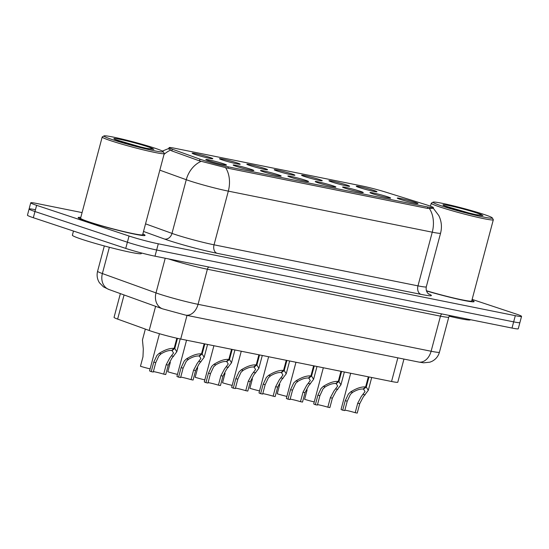 <?xml version="1.0" encoding="UTF-8"?>
<svg xmlns="http://www.w3.org/2000/svg" width="549" height="549" viewBox="0 0 549 549"><rect width="100%" height="100%" fill="white"/><g stroke="black" fill="none" stroke-linecap="round" stroke-linejoin="round"><path stroke-width="0.82" d="M331.857 182.007A10.706 0.652 -165.1 0 1 328.92 180.772A10.706 0.652 -165.1 0 1 335.267 181.815A10.706 0.652 -165.1 0 1 346.673 184.986A10.706 0.652 -165.1 0 1 349.596 186.269A10.706 0.652 -165.1 0 1 342.905 185.095A10.706 0.652 -165.1 0 1 331.857 182.007M304.503 176.497A10.706 0.652 -165.1 0 1 301.566 175.261A10.706 0.652 -165.1 0 1 307.914 176.311A10.706 0.652 -165.1 0 1 319.312 179.482A10.706 0.652 -165.1 0 1 322.236 180.765A10.706 0.652 -165.1 0 1 315.551 179.592A10.706 0.652 -165.1 0 1 304.503 176.497M277.142 170.993A10.706 0.652 -165.1 0 1 274.212 169.758A10.706 0.652 -165.1 0 1 280.56 170.801A10.706 0.652 -165.1 0 1 291.958 173.971A10.706 0.652 -165.1 0 1 294.882 175.255A10.706 0.652 -165.1 0 1 288.198 174.081A10.706 0.652 -165.1 0 1 277.142 170.993M249.788 165.482A10.706 0.652 -165.1 0 1 246.851 164.247A10.706 0.652 -165.1 0 1 253.199 165.297A10.706 0.652 -165.1 0 1 264.604 168.468A10.706 0.652 -165.1 0 1 267.528 169.751A10.706 0.652 -165.1 0 1 260.837 168.577A10.706 0.652 -165.1 0 1 249.788 165.482M222.434 159.979A10.706 0.652 -165.1 0 1 219.497 158.743A10.706 0.652 -165.1 0 1 225.845 159.786A10.706 0.652 -165.1 0 1 237.243 162.957A10.706 0.652 -165.1 0 1 240.167 164.24A10.706 0.652 -165.1 0 1 233.483 163.067A10.706 0.652 -165.1 0 1 222.434 159.979M195.073 154.468A10.706 0.652 -165.1 0 1 192.143 153.233A10.706 0.652 -165.1 0 1 198.491 154.283A10.706 0.652 -165.1 0 1 209.89 157.453A10.706 0.652 -165.1 0 1 212.813 158.736A10.706 0.652 -165.1 0 1 206.129 157.563A10.706 0.652 -165.1 0 1 195.073 154.468M359.211 187.511A10.706 0.652 -165.1 0 1 356.28 186.276A10.706 0.652 -165.1 0 1 362.628 187.319A10.706 0.652 -165.1 0 1 374.027 190.496A10.706 0.652 -165.1 0 1 376.95 191.779A10.706 0.652 -165.1 0 1 370.266 190.599A10.706 0.652 -165.1 0 1 359.211 187.511M372.874 193.838A10.706 0.652 -165.1 0 1 369.944 192.603A10.706 0.652 -165.1 0 1 376.291 193.646A10.706 0.652 -165.1 0 1 387.69 196.823A10.706 0.652 -165.1 0 1 390.614 198.1A10.706 0.652 -165.1 0 1 383.923 196.926A10.706 0.652 -165.1 0 1 372.874 193.838M345.52 188.334A10.706 0.652 -165.1 0 1 342.583 187.099A10.706 0.652 -165.1 0 1 348.931 188.142A10.706 0.652 -165.1 0 1 360.336 191.313A10.706 0.652 -165.1 0 1 363.26 192.596A10.706 0.652 -165.1 0 1 356.569 191.423A10.706 0.652 -165.1 0 1 345.52 188.334M318.166 182.824A10.706 0.652 -165.1 0 1 315.229 181.589A10.706 0.652 -165.1 0 1 321.577 182.632A10.706 0.652 -165.1 0 1 332.975 185.809A10.706 0.652 -165.1 0 1 335.899 187.085A10.706 0.652 -165.1 0 1 329.215 185.912A10.706 0.652 -165.1 0 1 318.166 182.824M290.805 177.32A10.706 0.652 -165.1 0 1 287.875 176.085A10.706 0.652 -165.1 0 1 294.223 177.128A10.706 0.652 -165.1 0 1 305.621 180.298A10.706 0.652 -165.1 0 1 308.545 181.582A10.706 0.652 -165.1 0 1 301.861 180.408A10.706 0.652 -165.1 0 1 290.805 177.32M263.451 171.81A10.706 0.652 -165.1 0 1 260.514 170.574A10.706 0.652 -165.1 0 1 266.862 171.617A10.706 0.652 -165.1 0 1 278.268 174.795A10.706 0.652 -165.1 0 1 281.191 176.078A10.706 0.652 -165.1 0 1 274.5 174.898A10.706 0.652 -165.1 0 1 263.451 171.81M236.097 166.306A10.706 0.652 -165.1 0 1 233.16 165.071A10.706 0.652 -165.1 0 1 239.508 166.114A10.706 0.652 -165.1 0 1 250.907 169.284A10.706 0.652 -165.1 0 1 253.83 170.567A10.706 0.652 -165.1 0 1 247.146 169.394A10.706 0.652 -165.1 0 1 236.097 166.306M208.737 160.795A10.706 0.652 -165.1 0 1 205.806 159.56A10.706 0.652 -165.1 0 1 212.154 160.603A10.706 0.652 -165.1 0 1 223.553 163.78A10.706 0.652 -165.1 0 1 226.476 165.064A10.706 0.652 -165.1 0 1 219.792 163.883A10.706 0.652 -165.1 0 1 208.737 160.795M400.235 199.349A10.706 0.652 -165.1 0 1 397.298 198.107A10.706 0.652 -165.1 0 1 403.645 199.157A10.706 0.652 -165.1 0 1 415.044 202.327A10.706 0.652 -165.1 0 1 417.967 203.61A10.706 0.652 -165.1 0 1 411.283 202.437A10.706 0.652 -165.1 0 1 400.235 199.349M425.688 204.599A19.263 1.173 -165.1 0 1 428.145 205.388A19.263 1.173 -165.1 0 1 433.429 207.659A19.263 1.173 -165.1 0 1 427.815 207.021L228.322 166.862A19.263 1.173 -165.1 0 1 199.939 159.148L172.338 149.191A19.263 1.173 -165.1 0 1 169.106 147.626A19.263 1.173 -165.1 0 1 174.726 148.264L362.031 185.974A19.263 1.173 -165.1 0 1 385.899 192.184L425.688 204.599M403.954 359.073L397.799 382.2A21.404 1.304 -165.1 0 1 391.554 381.493L180.717 339.049A21.404 1.304 -165.1 0 1 149.184 330.484L117.637 319.099A21.404 1.304 -165.1 0 1 114.048 317.363L120.368 293.619M80.792 217.452A34.608 2.114 14.9 0 0 78.178 217.576A34.608 2.114 14.9 0 0 87.668 221.652A34.608 2.114 14.9 0 0 123.964 231.774A34.608 2.114 14.9 0 0 145.06 235.37A34.608 2.114 14.9 0 0 142.843 233.97M429.462 208.641A24.973 17.685 -78.6 0 1 432.255 232.186A28.541 1.743 -165.1 0 0 440.586 233.133C442.123 227.06 441.533 221.199 438.802 215.565L433.333 208.291L427.596 208.414L227.609 168.152L199.143 160.768L171.542 150.803L168.66 148.518L162.415 151.071M35.342 209.711A21.404 1.304 14.9 0 0 29.097 209.004L27.45 215.201A21.404 1.304 14.9 0 0 33.324 217.72L125.742 248.409L127.389 242.219A21.404 1.304 14.9 0 0 156.643 249.994L513.658 321.865A21.404 1.304 14.9 0 0 519.903 322.572A21.404 1.304 14.9 0 1 513.658 321.865L156.643 249.994A21.404 1.304 14.9 0 1 127.389 242.219L34.971 211.53L127.389 242.219L129.036 236.022A21.404 1.304 14.9 0 0 158.29 243.797L515.305 315.668A21.404 1.304 14.9 0 0 521.55 316.375A21.404 1.304 14.9 0 0 515.676 313.856L472.126 299.397M29.097 209.004A21.404 1.304 14.9 0 0 34.971 211.53A21.404 1.304 14.9 0 1 29.097 209.004L30.744 202.814A21.404 1.304 14.9 0 0 36.618 205.333L129.036 236.022M426.463 290.929A34.608 2.114 14.9 0 0 474.123 301.614A34.608 2.114 14.9 0 0 471.914 300.214M82.082 212.6L36.989 203.521A21.404 1.304 14.9 0 0 30.744 202.814M125.742 248.409A21.404 1.304 14.9 0 0 154.996 256.184L512.011 328.055A21.404 1.304 14.9 0 0 518.256 328.769L521.55 316.375M350.687 373.265L341.08 409.369A10.706 0.652 -165.1 0 0 342.713 410.178L345.225 400.736L348.457 393.921L350.619 391.938C356.39 388.301 361.393 386.626 365.634 386.921L368.324 376.82M368.969 376.95L366.286 387.052L368.297 390.332L363.273 396.906L359.739 403.659L357.227 413.095L355.196 412.69L357.708 403.247L361.297 396.508L365.016 391.554L363.541 389.145L363.706 388.52M365.634 386.921L363.067 389.049C360.178 388.822 356.706 389.92 352.643 392.343L350.434 394.319L347.256 401.147L344.745 410.583L342.713 410.178M355.196 412.69A7.851 0.48 14.9 0 0 344.868 410.13M366.286 387.052L363.541 389.145M307.111 389.865L304.599 399.308A10.706 0.652 -165.1 0 0 314.234 401.93M323.327 367.761L313.726 403.858A10.706 0.652 -165.1 0 0 315.359 404.668L317.871 395.232L321.103 388.418L323.265 386.427C329.029 382.79 334.039 381.116 338.28 381.411L340.97 371.309M341.615 371.44L338.925 381.541L340.936 384.822L335.919 391.396L332.385 398.149L329.874 407.591L327.835 407.18L330.347 397.744L333.943 390.998L337.662 386.043L336.187 383.641L336.352 383.01M338.28 381.411L335.714 383.545C332.824 383.312 329.345 384.41 325.289 386.839L323.08 388.816L319.902 395.637L317.391 405.08L315.359 404.668M327.835 407.18A7.851 0.48 14.9 0 0 317.514 404.627M338.925 381.541L336.187 383.641M295.973 362.251L286.365 398.354A10.706 0.652 -165.1 0 0 288.005 399.164L290.517 389.721L293.749 382.907L295.904 380.924C301.675 377.287 306.685 375.612 310.926 375.907L313.616 365.806M314.261 365.936L311.571 376.038L313.582 379.318L308.559 385.892L305.024 392.645L302.513 402.081L300.481 401.676L302.993 392.233L306.589 385.494L310.302 380.539L308.826 378.131L308.998 377.506M310.926 375.907L308.353 378.035C305.464 377.808 301.991 378.906 297.935 381.329L295.726 383.305L292.548 390.133L290.037 399.569L288.005 399.164M300.481 401.676A7.851 0.48 14.9 0 0 290.153 399.116M311.571 376.038L308.826 378.131M268.619 356.747L259.011 392.844A10.706 0.652 -165.1 0 0 260.645 393.654L263.156 384.218L266.389 377.403L268.55 375.413C274.322 371.776 279.324 370.101 283.565 370.397L286.255 360.295M286.901 360.425L284.217 370.527L286.228 373.807L281.205 380.382L277.67 387.134L275.159 396.577L273.127 396.165L275.639 386.729L279.228 379.983L282.948 375.029L281.472 372.627L281.637 371.996M283.565 370.397L280.999 372.531C278.11 372.297 274.637 373.395 270.575 375.825L268.365 377.801L265.188 384.623L262.676 394.065L260.645 393.654M273.127 396.165A7.851 0.48 14.9 0 0 262.799 393.612M284.217 370.527L281.472 372.627M241.258 351.236L231.657 387.34A10.706 0.652 -165.1 0 0 233.291 388.15L235.802 378.707L239.035 371.893L241.196 369.909C246.968 366.272 251.97 364.598 256.211 364.893L258.902 354.791M259.547 354.922L256.857 365.023L258.867 368.304L253.851 374.878L250.317 381.63L247.805 391.066L245.767 390.662L248.278 381.219L251.874 374.48L255.594 369.525L254.118 367.116L254.283 366.492M256.211 364.893L253.645 367.02C250.756 366.794 247.276 367.892 243.221 370.314L241.011 372.291L237.834 379.119L235.322 388.555L233.291 388.15M245.767 390.662A7.851 0.48 14.9 0 0 235.446 388.102M256.857 365.023L254.118 367.116M279.75 384.362L277.238 393.798A10.706 0.652 -165.1 0 0 286.88 396.426M252.396 378.851L249.884 388.294A10.706 0.652 -165.1 0 0 259.526 390.915M225.042 373.347L222.53 382.783A10.706 0.652 -165.1 0 0 232.165 385.412M449.164 316.203A35.671 2.175 14.9 0 0 470.397 319.786L470.418 319.683M426.449 290.901A34.251 2.093 14.9 0 0 473.773 301.525A34.251 2.093 14.9 0 0 471.893 300.269M426.395 290.73A32.11 1.963 14.9 0 0 471.708 300.976L493.318 219.765A32.11 1.963 14.9 0 0 493.29 219.634L492.275 217.891A30.682 1.873 14.9 0 0 483.889 214.405A30.682 1.873 14.9 0 0 452.554 205.635A30.682 1.873 14.9 0 0 433.092 202.149A30.682 1.873 14.9 0 0 441.423 205.854A30.682 1.873 14.9 0 0 474.439 215.03A30.682 1.873 14.9 0 0 492.275 217.891M433.092 202.149L431.349 203.151A32.11 1.963 14.9 0 0 431.26 203.254A32.11 1.963 14.9 0 0 440.065 207.035A32.11 1.963 14.9 0 0 473.746 216.43A32.11 1.963 14.9 0 0 493.318 219.765M466.533 212.422L475.729 214.611L482.921 215.606L482.118 215.078L477.266 214.927M73.484 231.054L72.379 235.192A35.671 2.175 14.9 0 0 82.165 239.398A35.671 2.175 14.9 0 0 119.586 249.836A35.671 2.175 14.9 0 0 141.333 253.542L141.477 252.986M80.778 217.514A34.251 2.093 14.9 0 0 78.521 217.665A34.251 2.093 14.9 0 0 87.915 221.7A34.251 2.093 14.9 0 0 123.841 231.719A34.251 2.093 14.9 0 0 144.71 235.281A34.251 2.093 14.9 0 0 142.829 234.025M104.029 135.905L102.286 136.907A32.11 1.963 14.9 0 0 102.196 137.01L80.586 218.214A32.11 1.963 14.9 0 0 89.398 222.002A32.11 1.963 14.9 0 0 123.072 231.397A32.11 1.963 14.9 0 0 142.644 234.732L164.254 153.521A32.11 1.963 14.9 0 0 164.226 153.391L163.211 151.648A30.682 1.873 14.9 0 0 154.825 148.161A30.682 1.873 14.9 0 0 123.491 139.391A30.682 1.873 14.9 0 0 104.029 135.905A30.682 1.873 14.9 0 0 112.36 139.611A30.682 1.873 14.9 0 0 145.375 148.786A30.682 1.873 14.9 0 0 163.211 151.648M102.196 137.01A32.11 1.963 14.9 0 0 111.001 140.791A32.11 1.963 14.9 0 0 144.682 150.186A32.11 1.963 14.9 0 0 164.254 153.521M137.47 146.178L146.665 148.367L153.85 149.362L153.054 148.834L148.203 148.683M213.904 345.733L204.297 381.829A10.706 0.652 -165.1 0 0 205.937 382.639L208.448 373.203L211.681 366.389L213.836 364.399C219.607 360.762 224.616 359.087 228.858 359.382L231.548 349.281M232.193 349.411L229.503 359.513L231.513 362.793L226.49 369.367L222.956 376.12L220.444 385.563L218.413 385.151L220.924 375.715L224.52 368.969L228.233 364.014L226.758 361.613L226.929 360.981M228.858 359.382L226.284 361.517C223.395 361.283 219.923 362.381 215.867 364.811L213.657 366.787L210.48 373.608L207.968 383.051L205.937 382.639M218.413 385.151A7.851 0.48 14.9 0 0 208.085 382.598M229.503 359.513L226.758 361.613M186.55 340.222L176.943 376.326A10.706 0.652 -165.1 0 0 178.576 377.136L181.088 367.693L184.32 360.878L186.482 358.895C192.253 355.258 197.256 353.583 201.497 353.879L204.187 343.777M204.832 343.907L202.149 354.009L204.159 357.289L199.136 363.863L195.602 370.616L193.09 380.052L191.059 379.647L193.571 370.204L197.16 363.465L200.879 358.511L199.404 356.102L199.568 355.478M201.497 353.879L198.93 356.006C196.041 355.779 192.569 356.877 188.506 359.3L186.296 361.276L183.119 368.104L180.607 377.54L178.576 377.136M191.059 379.647A7.851 0.48 14.9 0 0 180.731 377.088M202.149 354.009L199.404 356.102M159.457 333.723L149.589 370.815A10.706 0.652 -165.1 0 0 151.222 371.625L153.734 362.189L156.966 355.375L159.128 353.384C164.899 349.747 169.902 348.08 174.143 348.368L176.847 338.218M177.485 338.362L174.788 348.498L176.799 351.779L171.782 358.353L168.248 365.112L165.736 374.548L163.698 374.137L166.21 364.701L169.806 357.955L173.525 353L172.05 350.598L172.214 349.967M174.143 348.368L171.576 350.502C168.687 350.269 165.208 351.367 161.152 353.796L158.942 355.773L155.765 362.594L153.253 372.037L151.222 371.625M163.698 374.137A7.851 0.48 14.9 0 0 153.377 371.584M174.788 348.498L172.05 350.598M197.688 367.837L195.176 377.28A10.706 0.652 -165.1 0 0 204.811 379.901M170.327 362.333L167.816 371.769A10.706 0.652 -165.1 0 0 177.457 374.397M145.341 329.098L142.452 339.955L143.303 349.047L142.973 356.823L140.462 366.265A10.706 0.652 -165.1 0 0 150.097 368.887M172.338 149.191L171.871 150.927M199.939 159.148L199.472 160.878M228.322 166.862L227.959 168.22M427.815 207.021L427.451 208.387M397.847 357.845L391.554 381.493M124.067 294.95L117.637 319.099M155.607 306.335L149.184 330.484M187.01 315.401L180.717 339.049M428.453 293.811A35.671 2.175 -165.1 0 1 420.959 294.346L217.02 253.295A7.137 5.051 101.4 0 1 214.041 244.813L417.974 285.864A28.541 1.743 14.9 0 0 426.299 286.811C425.29 292.452 429.682 294.792 428.899 294.134L428.893 294.134M217.02 253.295A35.671 2.175 -165.1 0 1 168.262 240.332A35.671 2.175 -165.1 0 1 164.46 239.021L143.515 231.458M201.215 161.296A24.973 20.368 109.8 0 0 186.269 179.715L171.988 233.394A28.541 1.743 14.9 0 0 175.035 234.444A28.541 1.743 14.9 0 0 214.041 244.813L228.322 191.134A28.541 1.743 -165.1 0 1 189.316 180.765A28.541 1.743 -165.1 0 1 186.269 179.715L159.821 170.163M225.522 167.589A24.973 17.685 101.4 0 1 228.322 191.134L432.255 232.186L417.974 285.864A7.137 5.051 101.4 0 0 420.959 294.346M170.341 150.248A24.973 20.368 109.8 0 0 164.014 154.42M158.29 243.797L154.996 256.184M515.305 315.668L512.011 328.055M36.618 205.333L33.324 217.72M145.54 223.848L171.988 233.394A7.137 5.819 -70.2 0 1 164.46 239.021M109.368 247.276L102.375 273.553A14.267 11.639 109.8 0 0 108.928 289.488L103.466 286.866L99.403 282.708C97.187 279.139 96.583 275.317 97.592 271.24A28.541 1.743 14.9 0 0 102.375 273.553L155.998 292.905A28.541 1.743 14.9 0 0 159.045 293.955A28.541 1.743 14.9 0 0 198.052 304.324L431.116 351.243A28.541 1.743 14.9 0 0 439.447 352.19C438.287 356.239 435.858 359.259 432.152 361.249L429.929 362.168L423.595 362.814L418.674 362.038L185.603 315.119A14.267 10.108 101.4 0 0 198.052 304.324L207.385 269.23A28.541 1.743 -165.1 0 1 168.57 258.922M441.835 313.932A3.569 2.525 -78.6 0 0 440.456 316.149L431.116 351.243A14.267 10.108 101.4 0 1 418.674 362.038M165.222 258.243L155.998 292.905A14.267 11.639 109.8 0 0 162.552 308.84L108.928 289.488M449.706 315.517L448.787 317.089A28.541 1.743 -165.1 0 1 440.456 316.149L207.385 269.23A3.569 2.525 -78.6 0 1 208.764 267.013M357.708 403.247L359.739 403.659M363.136 394.457L365.167 394.868M350.619 391.938L352.643 392.343M345.225 400.736L347.256 401.147M330.347 397.744L332.385 398.149M335.782 388.953L337.807 389.358M323.265 386.427L325.289 386.839M317.871 395.232L319.902 395.637M302.993 392.233L305.024 392.645M308.428 383.442L310.453 383.854M295.904 380.924L297.935 381.329M290.517 389.721L292.548 390.133M275.639 386.729L277.67 387.134M281.067 377.938L283.099 378.343M268.55 375.413L270.575 375.825M263.156 384.218L265.188 384.623M248.278 381.219L250.317 381.63M253.713 372.428L255.738 372.84M241.196 369.909L243.221 370.314M235.802 378.707L237.834 379.119M482.118 215.078A20.409 1.249 14.9 0 0 476.779 212.978A20.409 1.249 14.9 0 0 448.883 205.559A20.409 1.249 14.9 0 0 448.526 207.289A20.409 1.249 14.9 0 0 471.323 213.588M153.054 148.834A20.409 1.249 14.9 0 0 147.715 146.727A20.409 1.249 14.9 0 0 119.819 139.316A20.409 1.249 14.9 0 0 119.462 141.045A20.409 1.249 14.9 0 0 142.26 147.345M220.924 375.715L222.956 376.12M226.36 366.924L228.384 367.329M213.836 364.399L215.867 364.811M208.448 373.203L210.48 373.608M193.571 370.204L195.602 370.616M198.999 361.414L201.03 361.825M186.482 358.895L188.506 359.3M181.088 367.693L183.119 368.104M166.21 364.701L168.248 365.112M171.645 355.91L173.669 356.315M159.128 353.384L161.152 353.796M153.734 362.189L155.765 362.594M169.106 147.626L168.715 149.102M433.429 207.659L433.195 208.531M440.586 233.133L426.299 286.811M185.603 315.119L162.552 308.84M439.447 352.19L448.787 317.089M97.592 271.24L104.324 245.945M368.297 390.332L371.707 377.499M340.936 384.822L344.353 371.989M313.582 379.318L316.999 366.485M286.228 373.807L289.639 360.974M258.867 368.304L262.285 355.471M469.018 213.026L444.656 205.889M430.478 206.198L431.26 203.254M139.954 146.782L115.592 139.645M231.513 362.793L234.931 349.96M204.159 357.289L207.57 344.456M176.799 351.779L180.216 338.946"/></g></svg>
